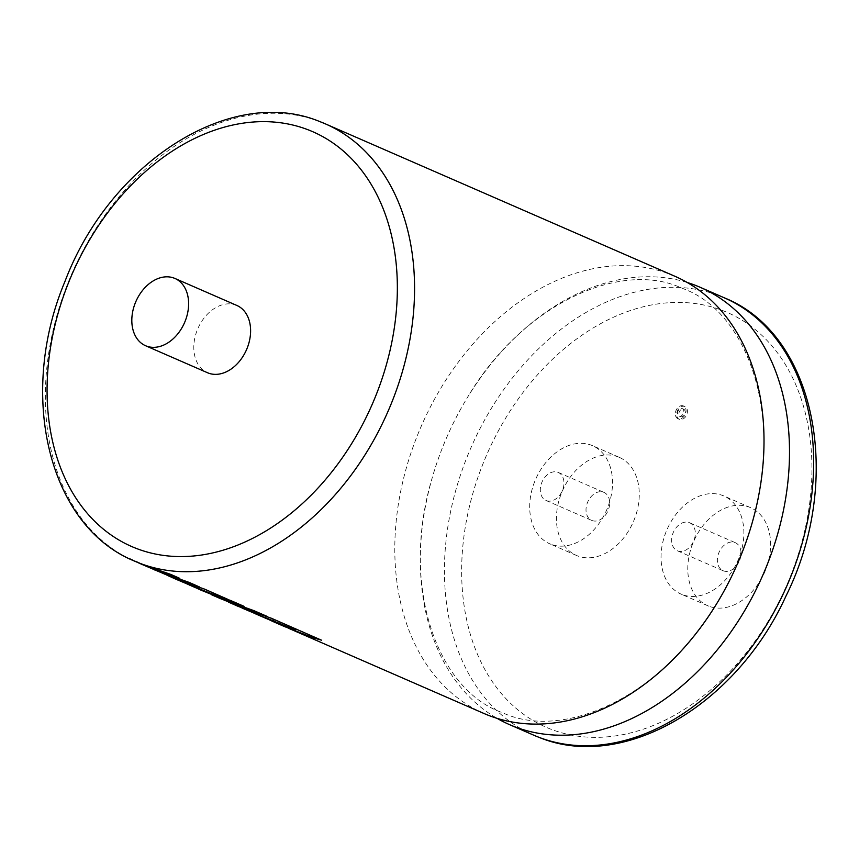 <?xml version="1.0" encoding="UTF-8"?>
<svg xmlns="http://www.w3.org/2000/svg" width="859" height="859" viewBox="0 0 859 859"><rect width="100%" height="100%" fill="white"/><g stroke="black" fill="none" stroke-linecap="round" stroke-linejoin="round"><path stroke-width="0.64" stroke-dasharray="4.29 3.22" d="M674.755 276.211A238.544 172.412 -66.4 0 0 669.515 274.075A238.544 172.412 -66.4 0 0 419.826 429.554A238.544 172.412 -66.4 0 0 484.068 713.528M679.158 416.067A4.048 2.931 -66.4 0 0 683.399 413.426A4.048 2.931 -66.4 0 0 682.304 408.605A4.048 2.931 -66.4 0 0 682.218 408.573A4.048 2.931 -66.4 0 0 677.976 411.214A4.048 2.931 -66.4 0 0 679.072 416.035A4.048 2.931 -66.4 0 0 679.158 416.067M683.571 409.163A4.048 2.931 113.6 0 1 683.667 409.195A4.048 2.931 113.6 0 1 684.752 414.017A4.048 2.931 113.6 0 1 680.511 416.658A4.048 2.931 113.6 0 1 680.425 416.626A4.048 2.931 113.6 0 1 679.329 411.805A4.048 2.931 113.6 0 1 683.571 409.163M679.415 419.342A6.947 5.014 113.6 0 1 679.265 419.278A6.947 5.014 113.6 0 1 677.397 411.01A6.947 5.014 113.6 0 1 684.666 406.49A6.947 5.014 113.6 0 1 684.816 406.554A6.947 5.014 113.6 0 1 686.685 414.811A6.947 5.014 113.6 0 1 679.415 419.342M678.062 418.752A6.947 5.014 113.6 0 1 677.912 418.687A6.947 5.014 113.6 0 1 676.044 410.419A6.947 5.014 113.6 0 1 683.313 405.899A6.947 5.014 113.6 0 1 683.463 405.953A6.947 5.014 113.6 0 1 685.332 414.221A6.947 5.014 113.6 0 1 678.062 418.752M592.076 520.543A15.29 11.049 -66.4 0 0 608.075 510.579A15.29 11.049 -66.4 0 0 603.963 492.379A15.29 11.049 -66.4 0 0 603.63 492.239A15.29 11.049 -66.4 0 0 587.62 502.204A15.29 11.049 -66.4 0 0 591.733 520.414A15.29 11.049 -66.4 0 0 592.076 520.543M546.356 500.614A15.29 11.049 -66.4 0 0 562.355 490.639A15.29 11.049 -66.4 0 0 558.243 472.439A15.29 11.049 -66.4 0 0 557.91 472.3A15.29 11.049 -66.4 0 0 541.9 482.275A15.29 11.049 -66.4 0 0 546.023 500.475A15.29 11.049 -66.4 0 0 546.356 500.614M618.061 456.859A53.516 38.687 -66.4 0 0 562.044 491.735A53.516 38.687 -66.4 0 0 576.453 555.451A53.516 38.687 -66.4 0 0 577.635 555.934A53.516 38.687 -66.4 0 0 633.652 521.048A53.516 38.687 -66.4 0 0 619.242 457.332A53.516 38.687 -66.4 0 0 618.061 456.859M550.898 544.273A53.516 38.687 113.6 0 1 549.728 543.79A53.516 38.687 113.6 0 1 535.307 480.084A53.516 38.687 113.6 0 1 591.336 445.198A53.516 38.687 113.6 0 1 592.506 445.681A53.516 38.687 113.6 0 1 606.916 509.387A53.516 38.687 113.6 0 1 550.898 544.273M734.971 542.544A15.29 11.049 113.6 0 1 735.304 542.684A15.29 11.049 113.6 0 1 739.427 560.884A15.29 11.049 113.6 0 1 723.418 570.859A15.29 11.049 113.6 0 1 723.085 570.72A15.29 11.049 113.6 0 1 718.962 552.52A15.29 11.049 113.6 0 1 734.971 542.544M689.251 522.616A15.29 11.049 113.6 0 1 689.584 522.744A15.29 11.049 113.6 0 1 693.707 540.955A15.29 11.049 113.6 0 1 677.697 550.92A15.29 11.049 113.6 0 1 677.364 550.78A15.29 11.049 113.6 0 1 673.241 532.58A15.29 11.049 113.6 0 1 689.251 522.616M687.2 282.482A238.544 172.412 -66.4 0 0 466.931 398.318A238.544 172.412 -66.4 0 0 432.12 478.141A238.544 172.412 -66.4 0 0 497.125 718.371M708.976 606.239A53.516 38.687 113.6 0 1 707.805 605.756A53.516 38.687 113.6 0 1 693.396 542.05A53.516 38.687 113.6 0 1 749.413 507.164A53.516 38.687 113.6 0 1 750.583 507.648A53.516 38.687 113.6 0 1 765.004 571.353A53.516 38.687 113.6 0 1 708.976 606.239M682.25 594.578A53.516 38.687 113.6 0 1 681.069 594.106A53.516 38.687 113.6 0 1 666.659 530.39A53.516 38.687 113.6 0 1 722.677 495.503A53.516 38.687 113.6 0 1 723.858 495.987A53.516 38.687 113.6 0 1 738.268 559.703A53.516 38.687 113.6 0 1 682.25 594.578M236.88 305.471A36.701 26.522 -66.4 0 0 236.075 305.138A36.701 26.522 -66.4 0 0 197.656 329.061A36.701 26.522 -66.4 0 0 207.545 372.752M275.116 622.41L261.78 616.01L290.675 629.056L313.073 637.679L321.524 640.116M243.269 608.526L229.063 601.74L277.253 622.85M232.016 603.609L217.37 596.64L245.309 609.267L267.6 616.601M213.805 595.674L202.305 590.069L226.422 601.171L251.569 610.813M175.558 578.998L162.211 572.588L209.209 593.676L230.835 601.729M155.554 570.279L149.219 566.929L164.928 574.36L199.599 586.955M142.003 564.363L128.667 557.963L158.561 571.46M163.833 573.425L179.853 578.343M197.817 588.211L219.292 596.769L227.603 599.163M201.758 590.423L178.844 580.33L210.423 593.709M224.865 600.452L218.626 597.767L244.02 606.325M264.658 617.353L271.895 619.704L295.077 629.894M137.547 561.84L150.851 568.293M149.219 566.929L164.907 574.413M154.019 569.635L149.198 566.983M128.667 557.963L137.526 561.893M137.451 562.387L128.635 558.017M218.626 597.767L219.968 598.433M196.163 587.878L184.406 582.917M197.194 588.436L196.142 587.943M162.211 572.588L209.188 593.73M171.005 577.012L162.19 572.642M202.305 590.069L226.389 601.236M211.421 594.686L202.284 590.122M217.37 596.64L238.619 606.561M228.709 602.223L217.338 596.694M220.194 598.53L218.605 597.821M261.78 616.01L283.985 626.351M270.564 620.423L261.748 616.064M229.063 601.74L252.643 612.091L260.363 615.946L251.247 612.07M240.488 607.367L229.042 601.794M724.384 297.858A238.544 172.412 -66.4 0 0 719.144 295.711A238.544 172.412 -66.4 0 0 469.454 451.2A238.544 172.412 -66.4 0 0 533.697 735.164L534.996 735.723M551.306 729.366A226.304 163.575 113.6 0 1 483.961 461.358A226.304 163.575 113.6 0 1 722.279 310.41A226.304 163.575 113.6 0 1 789.614 578.429A226.304 163.575 113.6 0 1 551.306 729.366M134.616 561.142A238.544 172.412 113.6 0 1 70.374 277.178A238.544 172.412 113.6 0 1 320.063 121.688M717.394 602.535C662.89 695.371 566.006 740.372 504.48 713.604L500.002 711.778C435.878 687.34 400.369 583.927 432.12 478.141M752.205 522.712C783.956 416.926 748.436 313.514 684.322 289.086L679.845 287.25C618.308 260.481 521.434 305.493 466.931 398.318M683.667 409.195L682.304 408.605M679.265 419.278L677.912 418.687M558.243 472.439L603.963 492.379M576.453 555.451L549.728 543.79M689.584 522.744L735.304 542.684M535.136 735.787L536.166 736.217M707.805 605.756L681.069 594.106M288.56 628.273L284.018 626.286M255.821 614.002L251.268 612.016M242.399 608.151L238.641 606.508M230.695 603.039L226.422 601.171M213.29 595.448L209.209 593.676M167.086 575.305L164.928 574.36M155.436 570.226L150.873 568.239M220.548 598.616L219.99 598.369M188.98 584.85L184.427 582.864M750.583 507.648L723.858 495.987M677.364 550.78L723.085 570.72M619.242 457.332L592.506 445.681M546.023 500.475L591.733 520.414M684.816 406.554L683.463 405.953M680.425 416.626L679.072 416.035"/><path stroke-width="1.29" d="M288.56 628.273L484.068 713.528A238.544 172.412 -66.4 0 0 489.308 715.665A238.544 172.412 -66.4 0 0 717.394 602.535A238.544 172.412 -66.4 0 0 752.205 522.712A238.544 172.412 -66.4 0 0 674.755 276.211L325.303 123.836A238.544 172.412 113.6 0 1 389.546 407.81A238.544 172.412 113.6 0 1 139.856 563.289A238.544 172.412 113.6 0 1 134.616 561.142C48.083 526.073 17.502 394.367 64.951 281.473C109.834 162.888 230.588 84.483 319.827 121.591L325.303 123.836A238.544 172.412 113.6 0 0 320.063 121.688M497.125 718.371A238.544 172.412 -66.4 0 0 509.559 724.642A238.544 172.412 -66.4 0 0 514.799 726.789A238.544 172.412 -66.4 0 0 764.489 571.299A238.544 172.412 -66.4 0 0 700.257 287.336A238.544 172.412 -66.4 0 0 695.017 285.188A238.544 172.412 -66.4 0 0 687.2 282.482M174.076 278.112A36.701 26.522 -66.4 0 0 135.668 302.024A36.701 26.522 -66.4 0 0 145.547 345.715A36.701 26.522 -66.4 0 0 146.352 346.048A36.701 26.522 -66.4 0 0 184.771 322.125A36.701 26.522 -66.4 0 0 174.892 278.434A36.701 26.522 -66.4 0 0 174.076 278.112M145.547 345.715L207.545 372.752A36.701 26.522 -66.4 0 0 208.35 373.074A36.701 26.522 -66.4 0 0 246.758 349.162A36.701 26.522 -66.4 0 0 236.88 305.471L174.892 278.434M295.614 630.066L281.784 625.18L255.821 614.002M264.658 617.353L295.603 630.119L275.084 622.464L283.985 626.351L313.052 637.732L321.502 640.18L271.369 618.244L243.269 608.526M251.569 610.813L232.016 603.609M230.835 601.729L213.805 595.674M197.817 588.211L210.391 593.762L196.979 587.91L219.27 596.822L227.581 599.228L204.517 589.102L182.226 581.758L167.086 575.305M158.561 571.46L155.436 570.226M170.952 574.467L141.971 564.417L169.287 576.067L199.578 587.008L189.313 582.466L161.342 572.524L179.832 578.397L170.952 574.467L148.661 567.133L134.616 561.142M189.313 582.466L163.833 573.425M230.717 600.527L201.736 590.477L233.326 602.481L213.268 595.502L219.968 598.433L244.02 606.325L230.717 600.527L208.426 593.193L188.98 584.85M253.899 610.631L220.516 598.669L254.994 611.909L230.674 603.093L238.619 606.561L267.6 616.601L253.899 610.631L224.865 600.452M155.533 570.333L154.019 569.635M199.578 587.008L189.291 582.531M179.832 578.397L170.941 574.521M141.971 564.417L137.451 562.387M244.01 606.39L230.695 600.581M201.736 590.477L197.194 588.436M204.517 589.102L175.526 579.052L210.391 593.762M227.581 599.228L204.496 589.156M175.526 579.052L171.005 577.012M213.268 595.502L211.421 594.686M230.674 603.093L228.709 602.223M267.578 616.665L253.877 610.685M275.084 622.464L270.564 620.423M321.502 640.18L271.347 618.308L240.488 607.367M242.378 608.204L277.232 622.904M509.559 724.642L533.697 735.164A238.544 172.412 -66.4 0 0 538.937 737.312A238.544 172.412 -66.4 0 0 788.626 581.822A238.544 172.412 -66.4 0 0 724.384 297.858C816.222 334.699 843.785 479.88 786.017 595.953C736.603 704.906 623.43 772.101 539.184 737.409L536.166 736.217M307.694 129.634A226.304 163.575 -66.4 0 0 69.386 280.571A226.304 163.575 -66.4 0 0 136.731 548.59A226.304 163.575 -66.4 0 0 375.039 397.642A226.304 163.575 -66.4 0 0 307.694 129.634M724.384 297.858L700.257 287.336"/></g></svg>
